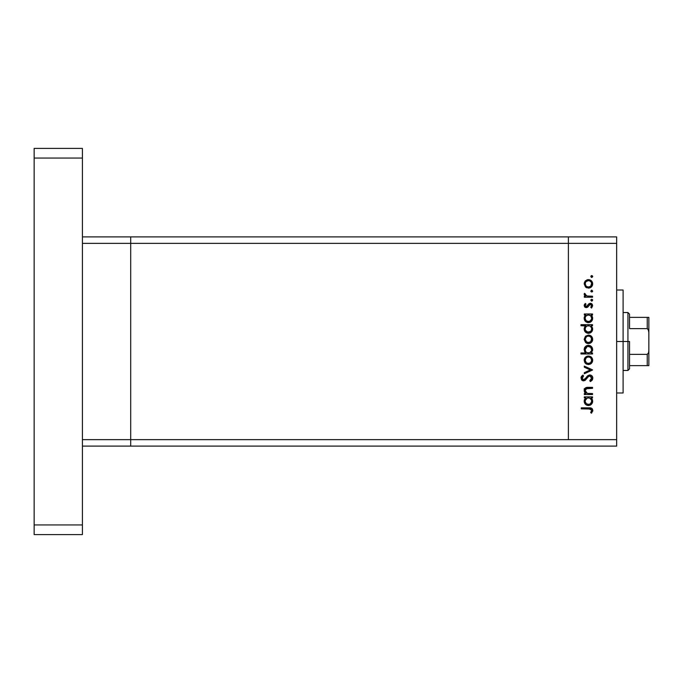<?xml version="1.0" encoding="UTF-8"?>
<svg xmlns="http://www.w3.org/2000/svg" width="683" height="683" viewBox="0 0 683 683"><rect width="100%" height="100%" fill="white"/><g stroke="black" fill="none" stroke-linecap="round" stroke-linejoin="round"><path stroke-width="1.02" d="M130.701 446.093L130.701 236.907L82.421 236.907L130.701 236.907L130.701 243.344L130.701 236.907L616.664 236.907L616.664 243.344L568.393 243.344L568.393 439.656L616.664 439.656L616.664 243.344L616.664 446.093L568.393 446.093L616.664 446.093L616.664 439.656L568.393 439.656L568.393 243.344L568.393 439.656L568.393 243.344L616.664 243.344L616.664 236.907L568.393 236.907L568.393 243.344L568.393 236.907L568.393 243.344L568.393 236.907L130.701 236.907L130.701 243.344L82.421 243.344L568.393 243.344L130.701 243.344L130.701 439.656L130.701 243.344L130.701 439.656L82.421 439.656L82.421 243.344L82.421 439.656L568.393 439.656L130.701 439.656L130.701 446.093L130.701 439.656L130.701 446.093L82.421 446.093L568.393 446.093L130.701 446.093M623.101 341.5L616.664 341.5L623.101 341.5L623.101 290.01L623.101 392.99L623.101 341.5L627.933 341.5L627.933 370.468L627.933 341.5L623.101 341.5M592.528 393.553L592.528 394.561L592.528 393.553L592.528 394.561L584.298 394.561L584.298 393.553L585.783 393.553L584.571 392.187L584.255 389.583L585.459 387.901L587.269 387.381L592.528 387.338L592.528 388.354L586.099 388.729L585.186 390.232L585.783 392.358L587.619 393.451L592.528 393.553L587.346 393.391L585.16 390.591L586.782 388.473L592.528 388.354L592.528 387.338L588.328 387.338C585.912 387.124 584.52 388.149 584.153 390.42L585.783 393.553L584.298 393.553L584.298 394.561L592.528 394.561L584.298 394.561L584.298 393.553M589.77 374.924L591.563 375.539L592.767 377.528L592.639 379.236L590.838 381.285L590.36 381.566L589.788 380.61L591.068 379.62L591.632 377.733L589.992 375.949L588.498 376.453L584.733 380.585L583.077 380.79L581.703 380.021L581.113 377.153L582.881 375.069L583.572 375.983L582.147 378.484L583.555 379.833L585.015 379.091L587.884 375.616L589.77 374.924L583.555 379.833L582.129 378.177L583.572 375.983L582.881 375.069L580.977 378.066L583.606 380.841L585.322 380.209L588.652 376.333L589.753 375.932L591.666 378.143L589.788 380.61L590.36 381.566L592.818 378.143C592.673 376.222 591.657 375.146 589.77 374.924L589.77 374.924M584.298 367.206L584.298 366.114L592.528 369.87L584.298 373.763L584.298 372.67L590.291 369.938L584.298 367.206L584.298 366.114L592.528 369.87L584.298 366.114L584.298 367.206L590.291 369.938L584.298 372.67L584.298 373.763L592.528 370.015L584.298 373.763L584.298 372.67M590.334 364.09L586.868 364.244L584.486 361.981L584.486 358.549L585.818 356.876L587.636 356.074L590.804 356.714L592.656 359.839L591.452 363.279L588.439 364.526C591.043 364.287 592.46 362.861 592.673 360.257C592.451 357.661 591.043 356.244 588.439 356.005L585.51 357.132L584.153 360.257L585.203 363.083M588.439 343.583L585.519 342.456L584.153 339.323L585.51 336.19L588.439 335.063L591.452 336.301L592.673 339.323L591.452 342.345L588.439 343.583C591.043 343.344 592.46 341.918 592.673 339.323C592.451 336.719 591.043 335.302 588.439 335.063L585.51 336.19L584.153 339.323L585.519 342.456L588.037 343.566M585.442 315.298L584.298 314.991L584.298 313.975L592.528 313.975L592.528 314.991L591.102 314.991L592.579 317.399L592.366 320.003L590.035 322.333L587.969 322.624L586.023 321.906L584.46 319.968L584.153 318.321L584.563 316.442L585.818 314.991L584.153 318.321C584.383 320.933 585.792 322.376 588.387 322.641C591.008 322.402 592.434 320.967 592.673 318.355L591.102 314.991L592.528 314.991L592.528 313.975L584.298 313.975L584.298 314.991L584.298 313.975L592.528 313.975L592.528 314.991M591.922 277.426L592.673 276.504L591.734 277.443L590.795 276.504L591.734 275.565L592.656 276.692L591.376 277.375L591.068 275.838L592.605 276.145L591.734 275.565L590.795 276.504L591.734 277.443L590.795 276.504L591.734 275.565L592.605 276.854M588.439 288.132L585.519 287.005L584.153 283.863L585.51 280.739L588.439 279.612L591.452 280.85L592.673 283.863L591.452 286.886L588.439 288.132C591.043 287.893 592.46 286.467 592.673 283.863C592.451 281.268 591.043 279.851 588.439 279.612L585.51 280.739L584.153 283.863L585.519 287.005L588.43 288.132M592.673 291.086L591.734 292.025L592.673 291.086L591.734 290.155L592.605 291.453L591.922 292.008L590.949 291.615L591.555 290.164L592.673 291.086L591.734 290.155L590.795 291.086L591.734 292.025L590.795 291.086L591.922 290.173M592.528 296.217L592.528 297.225L592.528 296.217L592.528 297.225L584.298 297.225L584.298 296.217L585.51 296.217L584.264 294.834L584.435 293.331L586.629 295.944L592.528 296.217L586.936 296.038L584.435 293.331L584.153 294.211L585.51 296.217L584.298 296.217L584.298 297.225L592.528 297.225L584.298 297.225L584.298 296.217M591.922 301.109L592.673 300.187L591.555 301.109L590.863 299.828L592.4 299.521L592.673 300.187L591.734 299.248L590.795 300.187L591.734 301.126L590.795 300.187L591.734 299.248L592.673 300.187L591.734 301.126L590.795 300.187L591.734 299.248L592.656 300.008M587.926 306.949L586.099 307.615L584.511 306.727L584.178 305.233L585.322 303.44L586.031 304.123L585.186 305.753L586.27 306.616L589.164 303.585L591.632 303.687L592.673 305.702L591.555 308.059L590.795 307.384L591.572 305.224L590.471 304.311L589.48 304.644L587.764 307.111L586.313 307.623L587.585 307.248L590.343 304.302L591.666 305.753L590.795 307.384L591.555 308.059L592.673 305.702L590.291 303.295L589.019 303.679L586.27 306.616L585.16 305.549L586.031 304.123L585.322 303.44L584.247 304.942M585.51 325.987L580.977 325.68L580.977 324.664L592.528 324.664L592.528 325.68L591.102 325.68L592.579 328.088L592.366 330.683L590.035 333.022L587.969 333.313L586.023 332.595L584.46 330.649L584.153 329.01L584.597 327.123L585.894 325.68L584.153 329.01C584.383 331.622 585.792 333.056 588.387 333.33C591.008 333.082 592.434 331.656 592.673 329.035L591.102 325.68L592.528 325.68L592.528 324.664L580.977 324.664L580.977 325.68L580.977 324.664L592.528 324.664L592.528 325.68M592.528 352.974L591.008 352.974L592.528 352.974L592.528 353.982L580.977 353.982L580.977 352.974L585.792 352.974L584.58 351.48L584.23 348.774L585.399 346.58L587.184 345.487L590.069 345.641L592.152 347.545L592.579 350.61L591.008 352.974L592.673 349.645C592.451 347.024 591.034 345.581 588.43 345.316C585.818 345.564 584.392 346.998 584.153 349.611L585.792 352.974L580.977 352.974L580.977 353.982L592.528 353.982L592.528 352.974L592.528 353.982L580.977 353.982L580.977 352.974M584.298 397.882L585.818 397.882L584.298 397.882L584.298 396.874L592.528 396.874L592.528 397.882L591.102 397.882L592.289 399.376L592.656 401.664L591.427 404.276L588.387 405.54L586.023 404.797L584.46 402.859L584.247 400.247L585.818 397.882L584.153 401.211C584.383 403.824 585.792 405.267 588.387 405.54C591.008 405.292 592.434 403.858 592.673 401.245L591.102 397.882L592.528 397.882L592.528 396.874L584.298 396.874L584.298 397.882L584.298 396.874L592.528 396.874L592.528 397.882M591.777 412.899L590.65 412.592L591.666 410.415L590.616 409.015L581.267 408.861L581.267 407.845L591.555 408.212L592.818 410.474L591.521 413.189L590.65 412.592L591.666 410.415L590.65 412.592L591.521 413.189L592.818 410.474C592.443 408.417 591.128 407.538 588.874 407.845L581.267 407.845L581.267 408.861L588.763 408.861L591.589 409.971M591.555 275.582L592.084 275.633M584.23 282.993L585.203 281.046M587.636 279.68L586.859 279.893M590.812 280.32L591.452 280.85M592.511 282.617L592.656 283.445M592.605 284.691L592.392 285.485M591.452 286.894L590.804 287.415L591.452 286.886M586.842 287.842L585.903 287.321M585.724 285.69L586.637 286.587M585.673 282.139L585.16 283.872C585.365 281.891 586.458 280.807 588.439 280.619L586.142 281.558L587.192 280.858M589.711 280.875L588.439 280.619C590.428 280.807 591.495 281.883 591.666 283.872L591.427 282.608M591.435 282.625L590.863 281.686M591.145 282.053L589.685 280.867L588.123 280.636M591.606 284.504L591.666 283.872C591.495 285.853 590.428 286.937 588.439 287.116L590.752 286.168L591.606 283.232M587.184 286.877L588.439 287.116C586.458 286.937 585.365 285.853 585.16 283.872L586.134 286.168M584.153 294.211L584.435 293.331L585.314 293.886L585.211 294.723M585.314 293.886L585.16 294.399M586.031 295.679L587.107 296.072M586.629 295.944L588.345 296.191M585.322 303.44L586.031 304.123L585.186 305.753M585.186 305.335L586.27 306.616L587.158 306.215M585.852 306.53L587.662 305.523M586.27 306.616L587.021 306.334M588.106 304.755L588.524 304.157M588.84 303.824L590.53 303.303M590.599 303.312L591.222 303.465M592.007 304.003L592.392 304.524M591.555 308.059L590.795 307.384L591.136 307.051M591.41 306.658L591.598 306.223M591.666 305.753L591.589 305.258M590.607 304.336L589.42 304.712M590.343 304.302L588.473 306.223M584.153 305.549L586.099 307.615M584.52 304.379L584.255 304.934M584.785 307.043L585.493 307.487M591.794 315.683L592.289 316.485M592.648 317.868L592.579 317.399M592.596 319.192L591.965 320.737M590.684 321.992L590.061 322.325M587.551 322.564L588.387 322.641M584.196 317.689L584.52 316.528M584.298 314.991L585.818 314.991M584.247 317.356L584.178 317.834M590.035 322.333L591.427 321.386M585.22 317.655L585.16 318.304C585.322 316.28 586.415 315.17 588.43 314.991C590.436 315.179 591.512 316.289 591.666 318.312L590.744 315.939M590.932 320.404L591.606 318.961L590.146 321.104L588.037 321.616L586.091 320.643L585.177 318.628L585.408 319.584M588.037 321.616L586.979 321.292M586.509 321.01L589.113 321.548L591.119 320.148M586.099 315.947L587.141 315.23M590.266 315.537L588.106 315.008L586.091 315.956M591.418 319.576L591.666 318.312C591.478 320.31 590.394 321.411 588.405 321.633C586.407 321.42 585.331 320.31 585.16 318.304L585.229 317.604M585.621 320.028L585.399 319.567M586.91 321.258L587.482 321.497M592.596 329.872L591.956 331.426M590.658 332.698L588.814 333.313M586.176 332.698L585.69 332.331M584.853 331.392L584.46 330.649M584.187 328.421L585.16 326.329M580.977 325.68L585.894 325.68M590.035 333.022L591.427 332.075M589.694 325.911L587.141 325.919M586.091 326.636L587.158 325.911L585.69 327.148L585.16 328.993C585.322 326.961 586.415 325.859 588.43 325.68L588.43 325.68C590.436 325.868 591.512 326.978 591.666 329.001L591.427 327.729M590.932 331.093L591.666 329.001C591.478 330.999 590.394 332.1 588.405 332.322L590.718 331.332L587.67 332.237L585.399 330.256L586.364 331.579L589.198 332.211M588.037 332.297L586.979 331.981M586.509 331.69L585.621 330.717M585.69 327.148L585.229 328.292M591.427 327.738L590.266 326.218M586.364 331.579L588.405 332.322C586.407 332.109 585.331 330.999 585.16 328.993L585.399 330.248M590.069 335.379L588.439 335.063M590.804 335.771L591.452 336.301M592.605 340.168L592.383 340.962M591.452 342.345L590.112 343.25M586.842 343.293L585.903 342.772M586.868 343.301L587.636 343.515M585.408 338.076L586.373 336.804L585.16 339.323C585.365 337.342 586.458 336.258 588.439 336.07C586.458 336.258 585.365 337.342 585.16 339.323L586.637 342.038M587.491 336.207L586.373 336.804M589.711 336.326L588.439 336.07C590.428 336.258 591.495 337.342 591.666 339.323L590.863 337.137M591.145 337.513L589.685 336.318L587.807 336.13M591.606 339.955L591.666 339.323C591.495 341.304 590.428 342.388 588.439 342.576L590.752 341.62L591.606 338.691M587.184 342.337L588.439 342.576C586.458 342.388 585.365 341.304 585.16 339.323L585.22 339.963M585.724 341.15L586.373 341.841M584.819 351.907L584.571 351.48M584.161 349.858L584.17 349.192M584.46 347.971L584.768 347.365M588.003 345.333L588.848 345.333M590.718 345.991L590.069 345.641M592.161 347.562L590.804 346.05M586.936 352.641L586.091 352.01M591.606 350.302L591.666 349.653C591.504 351.685 590.419 352.787 588.396 352.974L588.396 352.974C586.398 352.778 585.322 351.668 585.16 349.636L585.69 351.48M587.175 346.588L585.16 349.636C585.348 347.647 586.441 346.537 588.43 346.324L590.735 347.314L587.79 346.392L586.116 347.314L585.305 348.68M587.149 352.735L589.677 352.735L591.435 350.925M590.223 352.437L590.727 352.018M588.43 346.324C590.419 346.546 591.495 347.656 591.666 349.653C591.495 347.656 590.419 346.546 588.43 346.324L587.79 346.392M584.23 359.386L584.17 359.821M584.494 358.532L584.99 357.696M590.812 356.714L591.452 357.243M592.52 359.045L592.656 359.839M592.605 361.085L592.392 361.879M591.452 363.288L590.804 363.817M585.519 363.399L588.037 364.509M586.842 364.235L585.903 363.715M587.636 356.074L586.859 356.287M585.408 359.01L586.134 357.96L585.16 360.265C585.365 358.285 586.458 357.2 588.439 357.013L587.807 357.072L588.439 357.013C586.458 357.2 585.365 358.285 585.16 360.265L586.373 362.784M587.192 357.252L586.134 357.96M589.711 357.269L588.439 357.013C590.428 357.2 591.495 358.276 591.666 360.265L590.863 358.08M590.752 357.96L589.685 357.26M590.744 362.571L591.666 360.265C591.495 362.246 590.428 363.33 588.439 363.51L590.752 362.562M587.184 363.271L588.439 363.51C586.458 363.33 585.365 362.246 585.16 360.265L585.22 360.897M592.485 379.603L591.888 380.465M591.521 380.798L592.11 380.209M590.36 381.566L589.788 380.61L590.471 380.166M591.188 379.458L591.632 377.742M591.376 376.965L589.984 375.949L588.353 376.581M589.984 375.949L588.652 376.333M587.26 377.819L586.851 378.365M586.501 378.852L586.134 379.33M583.077 380.79L582.112 380.38M581.694 380.021L581.387 379.594M581.011 377.605L581.438 376.47M581.54 376.324L581.916 375.881M582.881 375.069L583.572 375.983L583.043 376.418M582.795 376.657L582.24 377.503M582.155 377.836L582.147 378.484M583.555 379.833L585.587 378.339M585.92 377.878L586.484 377.101M586.851 376.64L587.312 376.137M590.761 375.087L592.152 376.137M592.596 376.922L592.759 377.494M591.649 378.339L591.504 378.928M585.1 392.938L584.58 392.196M584.571 392.179L584.255 391.325M584.221 389.737L584.58 388.815M584.597 388.789L584.972 388.311M586.484 387.5L592.528 387.338L592.528 388.354M588.661 388.354L588.191 388.354M587.346 388.388L586.782 388.473M586.074 388.747L585.57 389.199M585.254 389.865L585.203 391.069M585.937 392.537L586.475 392.998M586.484 393.007L587.619 393.451M587.346 393.391L589.557 393.553M585.459 387.901L584.17 390.104M584.836 388.465L584.392 389.182M592.281 399.376L592.579 400.298M587.969 405.514L588.387 405.54C591.008 405.292 592.434 403.858 592.673 401.245L592.656 401.664M584.255 400.212L584.52 399.418M588.387 405.54L588.814 405.514M590.035 405.224L591.427 404.276M592.366 402.893L592.596 402.082M589.079 397.941L587.141 398.121M590.752 398.846L591.427 399.948L589.694 398.121M590.71 403.551L591.606 401.852L590.146 404.003L588.037 404.507L586.091 403.542L585.177 401.519L586.364 403.79L589.113 404.447M588.037 404.507L586.979 404.182M586.509 403.901L585.621 402.927M586.091 398.846L587.158 398.121L585.229 400.494M585.69 399.35L585.16 401.203C585.322 399.171 586.415 398.061 588.43 397.882L588.43 397.882C590.436 398.069 591.512 399.179 591.666 401.211L591.427 399.931M590.932 403.294L591.666 401.211C591.478 403.201 590.394 404.31 588.405 404.524C586.407 404.31 585.331 403.201 585.16 401.203L585.22 401.843M588.405 404.524L589.198 404.421M589.13 404.438L590.718 403.542M581.267 408.861L581.267 407.845L590.232 407.896M591.546 408.212L592.366 408.921M592.818 410.474L592.716 411.234M591.179 411.772L591.666 410.415M590.394 408.955L589.694 408.878M589.224 408.861L588.763 408.861M590.744 281.558L590.249 281.157M585.408 282.617L585.22 284.504M586.629 286.578L589.079 287.056M591.606 318.961L591.606 317.672M589.079 315.042L588.106 315.008M587.585 321.522L589.13 321.548M591.666 329.001L591.606 328.361M589.079 325.731L588.43 325.68M585.22 328.344L585.22 329.633M590.718 331.332L591.418 330.265M586.629 342.029L589.079 342.516M585.16 349.636L585.271 350.49M586.569 352.419L588.396 352.974M588.72 352.957L589.668 352.735M591.649 349.978L590.735 347.314M591.606 360.897L591.606 359.625M591.145 358.447L590.744 357.952M589.079 357.072L588.439 357.013M585.715 362.075L586.134 362.562M586.629 362.972L589.079 363.45M591.606 401.852L591.606 400.562M585.22 400.554L585.177 401.519M586.364 403.79L587.85 404.481M584.435 389.669L584.153 388.789L584.435 389.669M82.421 148.399L82.421 534.601L34.15 534.601L34.15 524.945L34.15 534.601L82.421 534.601L82.421 524.945L34.15 524.945L34.15 158.055L34.15 524.945L82.421 524.945L82.421 158.055L34.15 158.055L34.15 148.399L34.15 158.055L82.421 158.055L82.421 148.399L34.15 148.399L82.421 148.399M647.774 365.636L629.538 365.636L629.538 341.5L627.933 341.5L627.933 312.532L627.933 341.5L629.538 341.5L629.538 368.854L629.538 365.636L648.85 365.636L648.85 350.456L648.594 352.71L647.245 354.375L629.538 354.375L647.245 354.375L647.245 365.636L647.245 354.375L648.594 352.71L648.85 350.456L648.85 365.636M629.538 328.625L629.538 314.146L629.538 328.625L647.245 328.625L648.158 329.24L648.85 332.544L648.85 350.456L648.85 317.364L629.538 317.364L648.85 317.364L648.85 332.544L648.594 330.29L647.245 328.625L647.245 317.364L647.245 328.625L629.538 328.625M648.799 317.364L647.245 317.364M616.664 392.99L623.101 392.99M616.664 290.01L623.101 290.01M629.538 368.854L627.933 370.468L623.101 370.468M623.101 312.532L627.933 312.532L629.538 314.146"/></g></svg>
